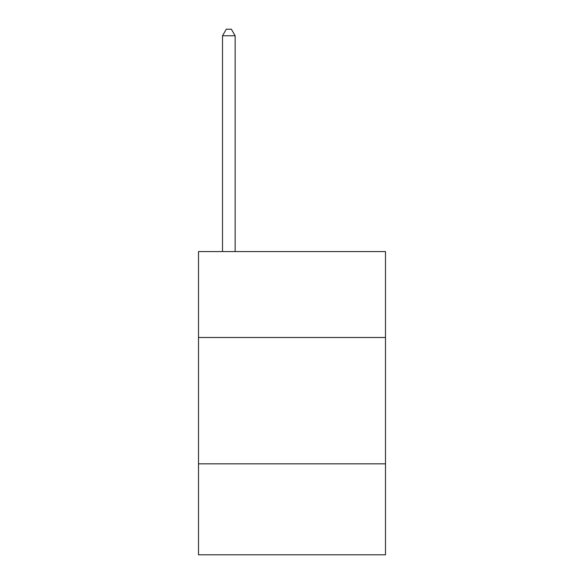 <?xml version="1.0" encoding="UTF-8"?>
<svg xmlns="http://www.w3.org/2000/svg" width="584" height="584" viewBox="0 0 584 584"><rect width="100%" height="100%" fill="white"/><g stroke="black" fill="none" stroke-linecap="round" stroke-linejoin="round"><path stroke-width="0.88" d="M385.498 337.486L385.498 251.573L198.502 251.573L198.502 337.486L385.498 337.486L385.498 554.8L198.502 554.8L198.502 337.486M385.498 463.827L198.502 463.827M235.148 251.573L235.148 35.77L222.511 35.77L222.511 251.573M222.511 35.77L226.3 29.2L231.352 29.2L235.148 35.77"/></g></svg>
